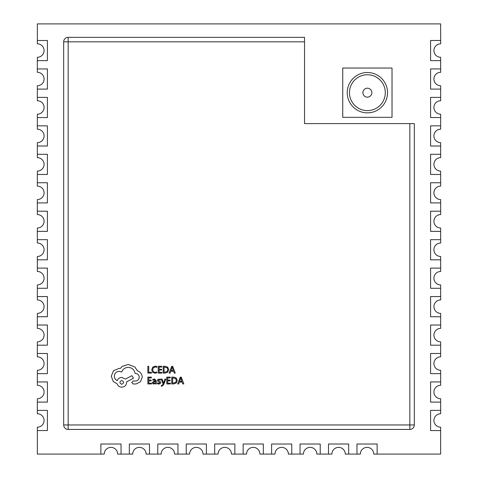 <?xml version="1.0" encoding="UTF-8"?>
<svg xmlns="http://www.w3.org/2000/svg" width="478" height="478" viewBox="0 0 478 478"><rect width="100%" height="100%" fill="white"/><g stroke="black" fill="none" stroke-linecap="round" stroke-linejoin="round"><path stroke-width="0.72" d="M367.379 88.203A4.481 4.481 0 0 1 371.86 92.684A4.481 4.481 0 0 1 367.379 97.165A4.481 4.481 0 0 1 362.898 92.684A4.481 4.481 0 0 1 367.379 88.203M349.46 92.684A17.925 17.925 0 0 0 367.379 110.609A17.925 17.925 0 0 0 385.304 92.684A17.925 17.925 0 0 0 367.379 74.759A17.925 17.925 0 0 0 349.46 92.684M387.544 92.684A20.166 20.166 0 0 0 367.379 72.519A20.166 20.166 0 0 0 347.219 92.684A20.166 20.166 0 0 0 367.379 112.85A20.166 20.166 0 0 0 387.544 92.684M377.13 454.076L440.644 454.076L440.644 430.553L430.588 430.553L430.588 410.387L440.668 410.387L440.644 402.1L430.588 402.1L430.588 381.934L440.668 381.934L440.644 373.641L430.588 373.641L430.588 353.481L440.668 353.481L440.644 345.188L430.588 345.188L430.588 325.022L440.668 325.022L440.644 316.735L430.588 316.735L430.588 296.569L440.668 296.569L440.644 288.282L430.588 288.282L430.588 268.116L440.668 268.116L440.644 259.823L430.588 259.823L430.588 239.663L440.668 239.663L440.644 231.37L430.588 231.37L430.588 211.204L440.668 211.204L440.644 202.917L430.588 202.917L430.588 182.751L440.668 182.751L440.644 174.464L430.588 174.464L430.588 154.298L440.668 154.298L440.644 146.005L430.588 146.005L430.588 125.845L440.668 125.845L440.644 117.552L430.588 117.552L430.588 97.387L440.668 97.387L440.644 89.099L430.588 89.099L430.588 68.934L440.668 68.934L440.644 60.646L430.588 60.646L430.588 40.481L440.668 40.481L440.644 23.9L37.356 23.9L37.356 43.839A6.722 6.722 0 0 1 44.078 50.56A6.722 6.722 0 0 1 37.356 57.282L37.332 72.297A6.722 6.722 0 0 1 44.078 79.019A6.722 6.722 0 0 1 37.356 85.735L37.332 100.75A6.722 6.722 0 0 1 44.078 107.472A6.722 6.722 0 0 1 37.356 114.194L37.332 129.203A6.722 6.722 0 0 1 44.078 135.925A6.722 6.722 0 0 1 37.356 142.647L37.332 157.656A6.722 6.722 0 0 1 44.078 164.378A6.722 6.722 0 0 1 37.356 171.1L37.332 186.115A6.722 6.722 0 0 1 44.078 192.837A6.722 6.722 0 0 1 37.356 199.553L37.332 214.568A6.722 6.722 0 0 1 44.078 221.29A6.722 6.722 0 0 1 37.356 228.012L37.332 243.021A6.722 6.722 0 0 1 44.078 249.743A6.722 6.722 0 0 1 37.356 256.465L37.332 271.474A6.722 6.722 0 0 1 44.078 278.196A6.722 6.722 0 0 1 37.356 284.918L37.332 299.933A6.722 6.722 0 0 1 44.078 306.655A6.722 6.722 0 0 1 37.356 313.371L37.332 328.386A6.722 6.722 0 0 1 44.078 335.108A6.722 6.722 0 0 1 37.356 341.83L37.332 356.839A6.722 6.722 0 0 1 44.078 363.561A6.722 6.722 0 0 1 37.356 370.283L37.332 385.292A6.722 6.722 0 0 1 44.078 392.014A6.722 6.722 0 0 1 37.356 398.736L37.332 413.751A6.722 6.722 0 0 1 44.078 420.473A6.722 6.722 0 0 1 37.356 427.189L37.356 454.076L100.87 454.076M121.036 454.076L129.329 454.076M149.494 454.076L157.782 454.076M177.947 454.076L186.235 454.076M206.4 454.076L214.688 454.076M234.853 454.076L243.147 454.076M263.312 454.076L271.6 454.076M291.765 454.076L300.053 454.076M320.218 454.076L328.505 454.076M348.671 454.076L356.964 454.076M304.534 41.825L68.163 41.825L68.163 424.954L409.837 424.954L409.837 429.429A4.481 4.481 0 0 0 414.318 424.954A4.481 4.481 0 0 1 409.837 429.429L68.163 429.429A4.481 4.481 0 0 1 63.682 424.954L63.682 41.825A4.481 4.481 0 0 1 68.163 37.344L304.534 37.344L304.534 123.605L414.318 123.605L414.318 424.954L409.837 424.954L409.837 123.605M63.682 424.954A4.481 4.481 0 0 0 68.163 429.429A4.481 4.481 0 0 1 63.682 424.954L68.163 424.954L68.163 429.429M37.332 430.553L47.412 430.553L47.412 410.387L37.332 410.387M37.332 402.1L47.412 402.1L47.412 381.934L37.332 381.934M37.332 373.641L47.412 373.641L47.412 353.481L37.332 353.481M37.332 345.188L47.412 345.188L47.412 325.022L37.332 325.022M37.332 316.735L47.412 316.735L47.412 296.569L37.332 296.569M37.332 288.282L47.412 288.282L47.412 268.116L37.332 268.116M37.332 259.823L47.412 259.823L47.412 239.663L37.332 239.663M37.332 231.37L47.412 231.37L47.412 211.204L37.332 211.204M37.332 202.917L47.412 202.917L47.412 182.751L37.332 182.751M37.332 174.464L47.412 174.464L47.412 154.298L37.332 154.298M37.332 146.005L47.412 146.005L47.412 125.845L37.332 125.845M37.332 117.552L47.412 117.552L47.412 97.387L37.332 97.387M37.332 89.099L47.412 89.099L47.412 68.934L37.332 68.934M37.332 60.646L47.412 60.646L47.412 40.481L37.332 40.481M440.668 410.387L440.668 413.751A6.722 6.722 0 0 0 433.922 420.473A6.722 6.722 0 0 0 440.644 427.189L440.668 430.553M440.668 381.934L440.668 385.292A6.722 6.722 0 0 0 433.922 392.014A6.722 6.722 0 0 0 440.644 398.736L440.668 402.1M440.668 353.481L440.668 356.839A6.722 6.722 0 0 0 433.922 363.561A6.722 6.722 0 0 0 440.644 370.283L440.668 373.641M440.668 325.022L440.668 328.386A6.722 6.722 0 0 0 433.922 335.108A6.722 6.722 0 0 0 440.644 341.83L440.668 345.188M440.668 296.569L440.668 299.933A6.722 6.722 0 0 0 433.922 306.655A6.722 6.722 0 0 0 440.644 313.371L440.668 316.735M440.668 268.116L440.668 271.474A6.722 6.722 0 0 0 433.922 278.196A6.722 6.722 0 0 0 440.644 284.918L440.668 288.282M440.668 239.663L440.668 243.021A6.722 6.722 0 0 0 433.922 249.743A6.722 6.722 0 0 0 440.644 256.465L440.668 259.823M440.668 211.204L440.668 214.568A6.722 6.722 0 0 0 433.922 221.29A6.722 6.722 0 0 0 440.644 228.012L440.668 231.37M440.668 182.751L440.668 186.115A6.722 6.722 0 0 0 433.922 192.837A6.722 6.722 0 0 0 440.644 199.553L440.668 202.917M440.668 154.298L440.668 157.656A6.722 6.722 0 0 0 433.922 164.378A6.722 6.722 0 0 0 440.644 171.1L440.668 174.464M440.668 125.845L440.668 129.203A6.722 6.722 0 0 0 433.922 135.925A6.722 6.722 0 0 0 440.644 142.647L440.668 146.005M440.668 97.387L440.668 100.75A6.722 6.722 0 0 0 433.922 107.472A6.722 6.722 0 0 0 440.644 114.194L440.668 117.552M440.668 68.934L440.668 72.297A6.722 6.722 0 0 0 433.922 79.019A6.722 6.722 0 0 0 440.644 85.735L440.668 89.099M440.668 40.481L440.668 43.839A6.722 6.722 0 0 0 433.922 50.56A6.722 6.722 0 0 0 440.644 57.282L440.668 60.646M121.036 444.02L100.87 444.02L100.87 454.1L104.258 454.076A6.698 6.698 0 0 1 110.956 447.378A6.698 6.698 0 0 1 117.654 454.076L121.036 454.1L121.036 444.02M149.494 444.02L129.329 444.02L129.329 454.1L132.711 454.076A6.698 6.698 0 0 1 139.409 447.378A6.698 6.698 0 0 1 146.107 454.076L149.494 454.1L149.494 444.02M177.947 444.02L157.782 444.02L157.782 454.1L161.164 454.076A6.698 6.698 0 0 1 167.862 447.378A6.698 6.698 0 0 1 174.566 454.076L177.947 454.1L177.947 444.02M206.4 444.02L186.235 444.02L186.235 454.1L189.617 454.076A6.698 6.698 0 0 1 196.321 447.378A6.698 6.698 0 0 1 203.019 454.076L206.4 454.1L206.4 444.02M234.853 444.02L214.688 444.02L214.688 454.1L218.076 454.076A6.698 6.698 0 0 1 224.774 447.378A6.698 6.698 0 0 1 231.471 454.076L234.853 454.1L234.853 444.02M263.312 444.02L243.147 444.02L243.147 454.1L246.529 454.076A6.698 6.698 0 0 1 253.226 447.378A6.698 6.698 0 0 1 259.924 454.076L263.312 454.1L263.312 444.02M291.765 444.02L271.6 444.02L271.6 454.1L274.981 454.076A6.698 6.698 0 0 1 281.679 447.378A6.698 6.698 0 0 1 288.383 454.076L291.765 454.1L291.765 444.02M320.218 444.02L300.053 444.02L300.053 454.1L303.434 454.076A6.698 6.698 0 0 1 310.138 447.378A6.698 6.698 0 0 1 316.836 454.076L320.218 454.1L320.218 444.02M348.671 444.02L328.505 444.02L328.505 454.1L331.893 454.076A6.698 6.698 0 0 1 338.591 447.378A6.698 6.698 0 0 1 345.289 454.076L348.671 454.1L348.671 444.02M377.13 444.02L356.964 444.02L356.964 454.1L360.346 454.076A6.698 6.698 0 0 1 367.044 447.378A6.698 6.698 0 0 1 373.742 454.076L377.13 454.1L377.13 444.02M342.738 68.037L342.738 117.331L392.026 117.331L392.026 68.037L342.738 68.037M151.448 373.109L151.448 372.332L148.73 372.332L148.73 366.279L147.845 366.279L147.845 373.109L151.448 373.109M154.956 373.228L156.85 372.828L156.85 371.986L155.081 372.44L153.324 371.723L152.655 369.769L153.372 367.713L155.236 366.961L156.85 367.361L156.85 366.441L155.231 366.16L152.715 367.17L151.729 369.823L152.607 372.296L154.956 373.228M161.893 373.109L161.893 372.332L159.096 372.332L159.096 370.032L161.54 370.032L161.54 369.249L159.096 369.249L159.096 367.062L161.737 367.062L161.737 366.279L158.218 366.279L158.218 373.109L161.893 373.109M163.183 373.109L165.065 373.109L167.718 372.153L168.746 369.608L167.718 367.182L165.131 366.279L163.183 366.279L163.183 373.109M164.068 367.062L164.068 372.332L167.091 371.621L167.82 369.631L167.073 367.707L164.068 367.062M175.277 373.109L172.672 366.279L171.727 366.279L169.128 373.109L170.102 373.109L170.76 371.245L173.604 371.245L174.303 373.109L175.277 373.109M171.04 370.468L173.335 370.468L172.194 367.152L171.04 370.468M151.52 383.954L151.52 383.177L148.73 383.177L148.73 380.876L151.173 380.876L151.173 380.094L148.73 380.094L148.73 377.907L151.365 377.907L151.365 377.118L147.845 377.118L147.845 383.954L151.52 383.954M154.502 378.958L152.817 379.418L152.817 380.249L154.418 379.657L155.41 380.852L153.964 381.056L152.339 382.645L152.763 383.685L153.892 384.073L155.386 383.201L155.41 383.954L156.264 383.954L156.264 380.811L154.502 378.958M153.438 381.958L153.456 383.147L154.113 383.368L155.039 382.968L155.41 381.504L153.438 381.958M158.833 383.374L157.423 382.902L157.423 383.786L158.75 384.073L160.172 383.685L160.722 382.627L160.435 381.82L158.314 380.315L159.246 379.657L160.489 380.01L160.489 379.179L157.979 379.347L157.429 380.392L157.674 381.163L159.843 382.711L158.833 383.374M165.854 379.072L164.964 379.072L163.524 383.147L162.126 379.072L161.164 379.072L163.082 383.942L162.705 384.832L161.343 385.423L161.343 386.182L161.893 386.254L163.637 384.694L165.854 379.072M170.449 383.954L170.449 383.177L167.659 383.177L167.659 380.876L170.102 380.876L170.102 380.094L167.659 380.094L167.659 377.907L170.293 377.907L170.293 377.118L166.774 377.118L166.774 383.954L170.449 383.954M171.739 383.954L173.622 383.954L176.274 382.998L177.308 380.452L176.274 378.026L173.693 377.118L171.739 377.118L171.739 383.954M172.624 377.907L172.624 383.177L175.647 382.46L176.382 380.476L175.629 378.546L172.624 377.907M183.839 383.954L181.234 377.118L180.29 377.118L177.685 383.954L178.658 383.954L179.316 382.083L182.166 382.083L182.859 383.954L183.839 383.954M179.597 381.313L181.891 381.313L180.75 377.99L179.597 381.313M142.247 377.178C142.008 374.035 140.401 371.908 137.437 370.809L134.814 366.973L128.206 364.445L122.374 366.339L120.235 368.478L119.118 368.377L113.525 370.713L111.243 376.252L113.286 381.552L117.17 383.882C117.958 385.955 119.494 387.055 121.788 387.186C124.746 386.905 126.365 385.28 126.646 382.328L126.646 381.838L133.452 378.241L131.946 375.666L125.433 379.072L121.788 377.417C119.56 377.566 118.036 378.636 117.224 380.625C115.401 379.741 114.427 378.253 114.308 376.156C114.589 373.199 116.208 371.579 119.165 371.292L121.741 372.021C122.84 369.106 125.015 367.552 128.253 367.361C132.077 367.684 134.342 369.709 135.053 373.432L135.447 373.432C137.754 373.653 139.014 374.913 139.235 377.226C139.062 379.413 137.897 380.673 135.734 381.014L133.26 380.966L131.749 382.472L133.159 383.977L136.027 383.977L140.448 381.791L142.247 377.178M121.741 384.27C124.184 382.992 124.184 381.731 121.741 380.482C119.303 381.743 119.303 383.009 121.741 384.27M68.163 41.825L68.163 37.344A4.481 4.481 0 0 0 63.682 41.825L68.163 41.825M371.86 92.684A4.481 4.481 0 0 1 367.379 97.165A4.481 4.481 0 0 1 362.898 92.684"/></g></svg>
